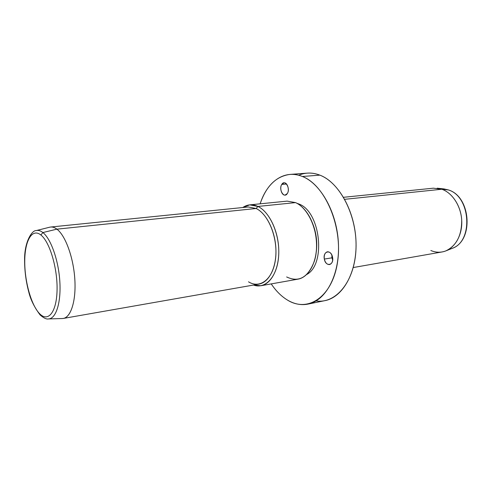 <?xml version="1.0" encoding="UTF-8"?>
<svg xmlns="http://www.w3.org/2000/svg" width="492" height="492" viewBox="0 0 492 492"><rect width="100%" height="100%" fill="white"/><g stroke="black" fill="none" stroke-linecap="round" stroke-linejoin="round"><path stroke-width="0.74" d="M287.31 193.54L285.096 195.078C281.719 195.65 279.327 187.956 281.768 184.42L286.529 184.026L281.768 184.42L284.032 182.833C287.402 182.28 289.788 190.041 287.31 193.54C290.803 188.467 284.923 178.879 281.768 184.42C278.361 189.445 284.087 198.971 287.31 193.54M289.948 174.414C276.092 176.284 266.16 186.087 260.145 203.823C267.094 181.689 284.444 169.045 302.383 176.487C298.183 174.801 294.038 174.113 289.948 174.414L307.309 173.129C311.442 172.827 315.624 173.498 319.862 175.14L302.383 176.487C324.96 184.906 342.869 226.406 337.623 261.529C332.69 296.774 307.949 313.047 287.371 300.015C281.326 296.319 275.944 290.944 271.227 283.902C275.944 290.944 281.326 296.319 287.371 300.015C294.111 304.062 300.95 305.427 307.894 304.118C325.679 300.797 339.683 275.335 338.459 244.296C337.371 213.282 321.03 183.725 302.383 176.487L319.862 175.14C338.662 182.225 355.021 211.216 356.011 241.683C357.137 272.168 342.93 297.266 324.948 300.637L307.894 304.118M299.031 204.051L298.349 204.118L299.031 204.051C320.569 211.732 326.208 264.425 306.688 274.518C326.208 264.425 320.569 211.732 299.031 204.051L296.824 203.227L299.031 204.051M315.064 258.644C318.533 243.755 316.577 229.616 309.197 216.228C316.577 229.616 318.533 243.755 315.064 258.644M286.639 276.947C298.89 282.752 308.14 277.47 314.388 261.098C318.945 246.855 316.128 226.529 307.881 214.051C304.259 208.51 300.151 204.697 295.563 202.606L257.919 206.443L249.715 204.863L242.771 207.526C247.421 204.315 252.47 203.952 257.919 206.443L295.563 202.606C306.737 207.483 316.104 225.453 316.559 243.841C317.1 262.242 308.748 277.383 297.943 279.161L260.901 285.735C271.412 284.013 279.438 268.417 278.755 249.333C278.152 230.268 268.853 211.56 257.919 206.443L256.129 208.497L257.919 206.443C270.219 212.107 280.102 235.065 278.663 255.828C277.371 276.645 265.477 289.524 253.497 285.053L260.901 285.735M249.715 204.863L287.15 201.13L295.563 202.606M248.503 281.811C260.2 289.241 273.294 278.915 275.575 258.515C278.035 238.208 268.478 214.192 256.129 208.497L56.906 229.161C54.753 227.538 52.675 226.83 50.676 227.027L248.257 206.972L256.129 208.497C266.529 213.417 275.354 231.271 275.92 249.438C276.565 267.617 268.933 282.476 258.927 284.099L63.32 318.435C71.069 317.254 76.303 300.218 74.784 278.613C73.326 257.027 65.331 235.397 56.906 229.161L256.129 208.497M62.306 318.533L63.32 318.435M48.351 318.939L48.493 318.933C55.959 318.816 61.174 302.746 59.833 281.553C58.56 260.397 50.916 238.755 42.884 232.55C40.572 230.736 38.364 230.078 36.267 230.57L49.815 227.175C52.066 226.64 54.434 227.304 56.906 229.161L42.884 232.55C40.572 230.736 38.364 230.078 36.267 230.57L36.131 230.607M48.493 318.933C55.959 318.816 61.174 302.746 59.833 281.553C58.56 260.397 50.916 238.755 42.884 232.55L40.867 234.985L42.884 232.55L56.906 229.161C65.498 235.502 73.609 257.882 74.858 279.807C76.18 301.756 70.473 318.398 62.453 318.527L48.493 318.933C46.556 319.413 43.763 318.09 40.116 314.96L39.692 313.779L40.116 314.96C34.329 307.168 30.559 299.548 28.788 292.088C26.021 281.701 24.625 271.178 24.6 260.52C24.194 242.218 31.875 230.139 36.267 230.57M40.867 234.985C32.048 227.888 24.828 240.705 24.748 261.024C24.545 281.258 31.236 305.347 39.692 313.779C48.13 322.518 56.611 312.199 57.06 290.212C57.644 268.337 49.686 241.75 40.867 234.985C49.686 241.75 57.644 268.337 57.06 290.212C56.611 312.199 48.13 322.518 39.692 313.779C31.236 305.347 24.545 281.258 24.748 261.024C24.828 240.705 32.048 227.888 40.867 234.985M452.173 248.349C473.993 241.043 471.072 196.388 448.36 189.93L448.212 189.9C470.826 196.13 473.618 241.713 451.982 248.429C473.618 241.713 470.826 196.13 448.212 189.9L448.495 189.998M448.212 189.9L443.747 188.897L448.212 189.9L441.841 189.242L448.212 189.9M430.838 250.508C435.875 252.648 440.881 252.777 445.844 250.895C456.533 245.699 461.816 235.367 461.699 219.899C460.832 205.791 452.283 192.839 441.841 189.242L437.173 188.19L443.747 188.897M343.557 197.298L433.323 188.184L441.841 189.242L344.714 199.315L441.841 189.242C452.96 193.048 461.81 207.501 461.779 222.476C461.834 237.464 453.101 250.114 442.142 251.941L353.274 267.537M332.555 257.285C331.184 249.007 322.598 251.012 324.333 259.069C325.618 267.23 334.271 265.502 332.555 257.285C333.022 261.301 332.008 263.73 329.511 264.573C326.989 264.616 325.261 262.783 324.333 259.069C323.865 255.047 324.892 252.617 327.42 251.787C329.911 251.75 331.626 253.583 332.555 257.285M316.098 300.926C335.901 303.988 354.738 281.615 355.999 248.989C357.463 216.418 340.31 182.723 319.862 175.14C312.457 172.341 305.409 172.385 298.718 175.257M331.94 257.839L331.836 255.022L331.94 257.839L324.333 259.069L331.94 257.839L332.666 260.108L331.94 257.839M331.971 257.98L332.647 257.87L331.971 257.98M448.347 189.93L443.956 188.922M451.982 248.429L445.844 250.895"/></g></svg>
